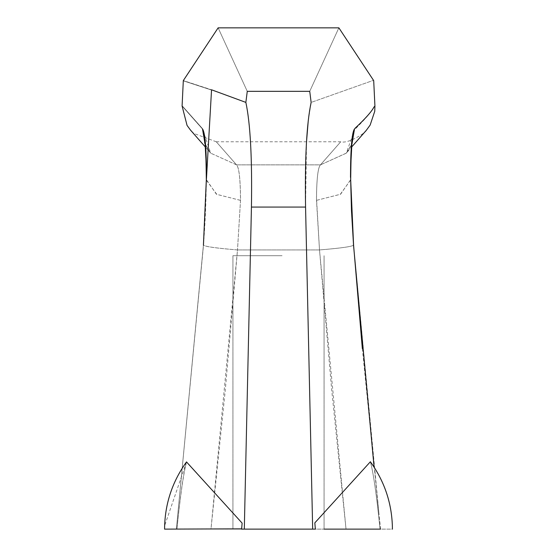 <?xml version="1.0" encoding="UTF-8"?>
<svg xmlns="http://www.w3.org/2000/svg" width="557" height="557" viewBox="0 0 557 557"><rect width="100%" height="100%" fill="white"/><g stroke="black" fill="none" stroke-linecap="round" stroke-linejoin="round"><path stroke-width="0.42" stroke-dasharray="2.79 2.09" d="M377.764 502.379L380.619 529.122L380.034 529.122C376.609 495.166 373.392 472.705 370.377 461.753C384.859 481.875 392.212 504.329 392.427 529.122L315.359 529.122L314.823 522.87L370.377 461.76C373.378 472.601 376.595 495.055 380.034 529.122L392.427 529.122M308.244 120.813L311.14 102.411C394.265 72.967 394.265 72.967 311.14 102.411L309.734 91.327C348.571 6.705 348.571 6.705 309.734 91.327L247.266 91.327C208.429 6.705 208.429 6.705 247.266 91.327L245.867 102.391L211.542 89.837C173.909 77.534 173.909 77.52 211.549 89.788M186.498 461.927C183.49 472.761 180.308 495.159 176.938 529.122L164.573 529.122C164.788 504.343 172.127 481.902 186.602 461.788L242.128 523.148L241.46 529.122L244.307 529.122L251.437 207.065L305.563 207.065L306.517 141.777M206.334 180.169L216.805 194.372L240.513 200.367L240.52 197.916C240.304 178.254 238.981 167.239 236.551 164.865L210.72 153.182L236.537 164.865L320.463 164.865C317.936 167.413 316.606 179.243 316.487 200.36L319.502 249.94L331.666 389.628L346.022 529.122L319.502 249.94L316.48 197.916C316.71 178.261 318.033 167.246 320.449 164.865C347.484 134.084 347.484 134.084 320.463 164.865C347.484 134.084 347.484 134.084 320.463 164.865L236.551 164.865C209.516 134.084 209.516 134.084 236.537 164.865C209.516 134.084 209.516 134.084 236.537 164.865C239.064 167.413 240.394 179.243 240.513 200.36L237.498 249.94L225.334 389.628L210.978 529.122L164.573 529.122L324.07 529.122L176.381 529.122L203.521 245.038L206.515 177.377L205.533 144.834M240.513 200.367L237.498 249.94C215.538 248.13 204.189 246.493 203.451 245.031L176.381 529.122L176.938 529.122C180.391 495.173 183.608 472.726 186.602 461.788L164.621 525.752M377.764 502.435L353.507 245.031C352.783 246.493 341.448 248.13 319.502 249.94L237.498 249.94L319.502 249.94C341.448 248.13 352.783 246.493 353.507 245.031L350.499 177.384L351.404 145.635L354.537 129.746C365.594 118.704 372.146 111.052 374.2 106.812L374.917 106.018M380.034 529.122L380.619 529.122M350.666 179.946L340.32 194.296L316.487 200.367M354.537 129.746L346.336 153.119L320.463 164.865L346.238 153.224L351.975 143.95M380.626 529.122L377.911 503.779M282.079 255.698L232.93 255.698L282.079 255.698M205.025 143.95L210.72 153.182L205.352 147.013L210.727 153.182L202.497 128.994C175.316 98.415 175.323 98.408 202.504 128.973L203.813 132.218M324.07 529.122L324.07 255.698L324.07 529.122L210.978 529.122L237.498 249.94C215.747 248.137 204.419 246.5 203.521 245.038M312.672 529.122L244.307 529.122L312.672 529.122L305.563 207.065M245.867 102.391C250.351 123.334 252.203 158.23 251.437 207.065M282.079 529.122L232.93 529.122L282.079 529.122M316.487 200.36L340.571 194.261L350.673 179.639M350.792 164.928L350.499 177.384M240.513 200.36L216.422 194.247L206.341 179.605L211.542 89.837M370.377 461.76C384.887 481.882 392.239 504.35 392.427 529.15M164.573 529.143L164.587 527.576M362.335 348.605L378.683 511.006M351.739 146.916L352.365 142.146L350.917 146.094L346.266 153.203L351.648 147.013L346.238 153.224M216.227 141.777L340.773 141.777C348.954 144.166 367.202 131.466 366.214 130.422L366.2 130.435M366.165 130.47L364.731 132.106M378.878 512.774L353.584 245.184M350.666 179.431L350.666 179.925M346.767 152.618L351.481 144.569M216.241 141.777L193.836 133.422L190.828 130.463M203.416 245.184L176.374 529.122L203.423 245.184C205.094 224.924 206.069 202.992 206.341 179.396L206.194 163.995M205.261 146.909L204.885 143.629M204.642 142.16C203.758 142.049 205.812 145.746 210.797 153.259M205.519 144.583L209.933 152.249M232.93 255.698L232.93 529.122L232.93 255.698"/><path stroke-width="0.84" d="M392.427 529.15C392.232 504.343 384.887 481.882 370.377 461.76L314.823 522.863L315.359 529.122L312.672 529.122L305.563 207.065C304.79 158.265 306.649 123.376 311.14 102.411C394.265 72.967 394.265 72.967 311.14 102.411L309.734 91.327C348.571 6.705 348.571 6.705 309.734 91.327L247.266 91.327C208.429 6.705 208.429 6.705 247.266 91.327L245.86 102.397L211.549 89.788C173.909 77.52 173.909 77.534 211.542 89.837M380.034 529.122L380.619 529.122M370.377 461.753C384.859 481.875 392.212 504.329 392.427 529.122M186.498 461.927C172.092 482.014 164.781 504.405 164.573 529.122L241.641 528.858L242.135 523.127L186.498 461.927C172.071 482.021 164.761 504.426 164.573 529.15M374.081 467.121L353.507 245.031L350.666 179.946M364.731 132.106L351.648 147.013L366.367 130.254L370.161 125.04L374.757 111.254L374.917 106.018L373.907 107.139C371.658 111.56 365.51 118.481 355.47 127.88L354.496 128.973L351.975 143.95M324.07 529.122L380.626 529.122M350.499 177.391C350.583 148.691 351.906 132.566 354.461 129.022L354.496 128.973M205.025 143.95L202.504 128.973C175.316 98.415 175.323 98.408 202.504 128.973C205.094 132.399 206.417 148.538 206.487 177.391L206.334 180.169M205.533 144.834L203.813 132.218M206.487 177.391L203.451 245.031M312.672 529.122L244.307 529.122L251.437 207.065C252.21 158.299 250.351 123.41 245.86 102.397M306.517 141.777L308.244 120.813M244.307 529.122L241.466 529.122L244.307 529.122M305.563 207.065L251.437 207.065M206.487 178.191L211.549 89.788M374.924 106.011L373.698 80.619L338.872 27.85L218.128 27.85L183.316 80.598L182.09 106.011L187.048 125.395L190.438 130.025M164.587 527.576L164.621 525.752M350.666 179.438L353.584 245.184L362.335 348.605M351.739 146.916L350.792 164.928M350.666 179.925L351.495 210.985L353.375 242.386M351.481 144.569L352.261 142.063C351.495 143.17 350.973 155.654 350.694 179.521M190.828 130.463L205.345 146.999L190.536 130.143M206.194 163.995L205.261 146.909M204.885 143.629L204.642 142.16M203.416 245.184L206.334 179.438M206.306 179.528C206.048 156.218 205.526 143.727 204.739 142.056L205.519 144.583"/></g></svg>
